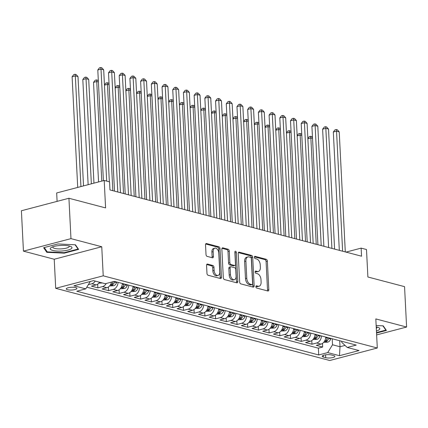 <?xml version="1.0" encoding="UTF-8"?>
<svg xmlns="http://www.w3.org/2000/svg" width="428" height="428" viewBox="0 0 428 428"><rect width="100%" height="100%" fill="white"/><g stroke="black" fill="none" stroke-linecap="round" stroke-linejoin="round"><path stroke-width="0.64" d="M255.885 286.749A1.15 0.701 75.3 0 0 256.677 288.049L267.842 290.992A1.642 1 75.3 0 0 268.179 290.997A1.642 1 75.3 0 0 268.811 289.681L267.366 261.144A1.642 1 75.3 0 0 266.237 259.282L255.072 256.34A1.15 0.701 75.3 0 0 254.831 256.34A1.15 0.701 75.3 0 0 254.393 257.255A1.15 0.701 75.3 0 0 255.184 258.56L256.629 258.94A5.259 3.199 75.3 0 1 260.245 264.9L260.368 267.281A5.259 3.199 75.3 0 1 258.341 271.48A5.259 3.199 75.3 0 1 257.26 271.464L255.816 271.084A1.15 0.701 75.3 0 0 255.58 271.084A1.15 0.701 75.3 0 0 255.136 271.999A1.15 0.701 75.3 0 0 255.928 273.305L257.372 273.685A5.259 3.199 75.3 0 1 260.994 279.645L261.112 282.025A5.259 3.199 75.3 0 1 259.09 286.225A5.259 3.199 75.3 0 1 258.009 286.209L256.565 285.829A1.15 0.701 75.3 0 0 256.329 285.829A1.15 0.701 75.3 0 0 255.885 286.749M67.474 289.735A5.355 1.386 177.1 0 0 73.439 289.863A5.355 1.386 177.1 0 0 76.933 288.381A5.355 1.386 177.1 0 0 75.692 287.568A5.355 1.386 177.1 0 0 69.732 287.439A5.355 1.386 177.1 0 0 66.233 288.921A5.355 1.386 177.1 0 0 67.474 289.735M207.532 264.081A1.642 1 75.3 0 0 207.195 264.076A1.642 1 75.3 0 0 206.564 265.387L206.97 273.396A1.642 1 75.3 0 0 208.099 275.257L220.5 278.521A1.642 1 75.3 0 0 220.837 278.526A1.642 1 75.3 0 0 221.469 277.216L220.024 248.673A1.642 1 75.3 0 0 218.895 246.812L206.494 243.548A1.642 1 75.3 0 0 206.157 243.543A1.642 1 75.3 0 0 205.526 244.859L206.012 254.526A1.642 1 75.3 0 0 207.147 256.388L212.454 257.79A1.642 1 75.3 0 0 212.791 257.79A1.642 1 75.3 0 0 213.422 256.479L213.181 251.68A4.398 2.675 75.3 0 1 214.872 248.17A4.398 2.675 75.3 0 1 218.799 253.162L219.751 271.951A4.398 2.675 75.3 0 1 218.061 275.461A4.398 2.675 75.3 0 1 214.128 270.469L213.973 267.339A1.642 1 75.3 0 0 212.839 265.478L207.532 264.081L206.906 264.247M376.629 334.915L406.6 327.035L404.556 286.653L367.887 276.996L366.496 249.535L361.141 248.122L361.553 256.201L109.964 189.941L109.557 181.863L104.202 180.456L56.678 192.958L57.101 201.369M70.973 238.637L23.444 251.14L54.228 259.245L101.752 246.747L70.973 238.637L68.924 198.255L105.593 207.912L104.202 180.456M101.752 246.747L103.223 275.819L377.293 348.001L329.769 360.504L55.699 288.322L103.223 275.819M406.6 327.035L375.821 318.924L377.293 348.001M239.653 282.004A1.642 1 75.3 0 0 240.782 283.866L253.183 287.129A1.642 1 75.3 0 0 253.52 287.135A1.642 1 75.3 0 0 254.152 285.824L252.707 257.281A1.642 1 75.3 0 0 251.573 255.42L239.177 252.156A1.642 1 75.3 0 0 238.84 252.151A1.642 1 75.3 0 0 238.203 253.462L239.653 282.004M236.839 282.828L224.443 279.559A1.642 1 75.3 0 1 223.309 277.697L221.865 249.16A1.642 1 75.3 0 1 222.496 247.849A1.642 1 75.3 0 1 222.833 247.849L228.14 249.251A1.642 1 75.3 0 1 229.274 251.113L229.857 262.685A1.642 1 75.3 0 0 230.992 264.547L234.512 265.472A1.642 1 75.3 0 0 234.849 265.478A1.642 1 75.3 0 0 235.48 264.167L234.87 252.113A1.15 0.701 75.3 0 1 235.314 251.199A1.15 0.701 75.3 0 1 236.342 252.504L237.813 281.517A1.642 1 75.3 0 1 237.182 282.828A1.642 1 75.3 0 1 236.839 282.828M23.444 251.14L21.4 210.758L68.924 198.255M95.267 281.094A6.698 5.024 104.8 0 1 91.838 283.775L96.118 284.904L91.432 286.139L97.857 287.83L97.67 284.187M106.24 283.48A6.698 5.024 104.8 0 1 102.543 286.594L106.823 287.723L102.137 288.959L108.562 290.649L108.375 287.006M118.064 282.362A6.698 5.024 104.8 0 1 113.249 289.414L117.529 290.542L112.842 291.778L119.268 293.469L119.08 289.826M128.769 285.187A6.698 5.024 104.8 0 1 123.954 292.233L128.239 293.362L123.548 294.598L129.973 296.288L129.786 292.645M139.475 288.007A6.698 5.024 104.8 0 1 134.66 295.053L138.945 296.181L134.253 297.417L140.678 299.108L140.491 295.464M150.18 290.826A6.698 5.024 104.8 0 1 145.365 297.872L149.65 299.001L144.958 300.237L151.384 301.927L151.202 298.284M160.885 293.645A6.698 5.024 104.8 0 1 156.07 300.691L160.356 301.82L155.669 303.056L162.089 304.747L161.907 301.103M171.591 296.465A6.698 5.024 104.8 0 1 166.781 303.511L171.061 304.64L166.374 305.876L172.794 307.566L172.612 303.923M182.296 299.284A6.698 5.024 104.8 0 1 177.486 306.33L181.766 307.459L177.08 308.695L183.5 310.386L183.318 306.742M193.001 302.104A6.698 5.024 104.8 0 1 188.192 309.15L192.472 310.279L187.785 311.514L194.205 313.205L194.023 309.562M203.712 304.923A6.698 5.024 104.8 0 1 198.897 311.969L203.177 313.098L198.49 314.334L204.916 316.025L204.728 312.381M214.417 307.743A6.698 5.024 104.8 0 1 209.602 314.789L213.882 315.918L209.196 317.153L215.621 318.844L215.434 315.201M225.123 310.562A6.698 5.024 104.8 0 1 220.308 317.613L224.588 318.737L219.901 319.973L226.326 321.663L226.139 318.02M235.828 313.382A6.698 5.024 104.8 0 1 231.013 320.433L235.298 321.556L230.606 322.792L237.032 324.483L236.845 320.84M246.533 316.201A6.698 5.024 104.8 0 1 241.718 323.252L246.004 324.376L241.312 325.612L247.737 327.302L247.55 323.659M257.239 319.02A6.698 5.024 104.8 0 1 252.424 326.072L256.709 327.195L252.017 328.431L258.442 330.122L258.261 326.478M267.944 321.84A6.698 5.024 104.8 0 1 263.129 328.891L267.414 330.015L262.722 331.251L269.148 332.941L268.966 329.298M278.649 324.659A6.698 5.024 104.8 0 1 273.834 331.711L278.12 332.834L273.433 334.07L279.853 335.761L279.671 332.117M289.355 327.479A6.698 5.024 104.8 0 1 284.545 334.53L288.825 335.654L284.139 336.89L290.559 338.58L290.377 334.937M300.06 330.298A6.698 5.024 104.8 0 1 295.25 337.35L299.53 338.473L294.844 339.709L301.264 341.4L301.082 337.756M310.765 333.118A6.698 5.024 104.8 0 1 305.956 340.169L310.236 341.298L305.549 342.528L311.969 344.219L316.661 342.989A6.698 5.024 -75.2 0 0 321.476 335.937M311.787 340.576L311.969 344.219M333.685 355.582L331.331 354.962A5.189 1.343 177.1 0 0 325.553 354.839A5.189 1.343 177.1 0 0 322.166 356.273A5.189 1.343 177.1 0 0 323.365 357.059L325.719 357.68A5.189 1.343 177.1 0 0 331.497 357.808A5.189 1.343 177.1 0 0 334.883 356.369A5.189 1.343 177.1 0 0 333.685 355.582M90.313 281.469L85.755 288.868L76.767 291.233L318.721 354.956L327.709 352.592L332.519 344.775L332.214 338.767M85.755 288.868L73.98 285.765L93.507 280.629L105.283 283.732L114.271 281.367L356.224 345.091L347.236 347.456L359.012 350.559L339.484 355.695L327.709 352.592M86.798 287.183L318.373 348.173L322.68 347.038L316.255 345.348L320.941 344.117A6.698 5.024 -75.2 0 0 325.756 337.066M305.956 340.169L301.264 341.4M295.25 337.35L290.559 338.58M284.545 334.53L279.853 335.761M273.834 331.711L269.148 332.941M263.129 328.891L258.442 330.122M252.424 326.072L247.737 327.302M241.718 323.252L237.032 324.483M231.013 320.433L226.326 321.663M220.308 317.613L215.621 318.844M209.602 314.789L204.916 316.025M198.897 311.969L194.205 313.205M188.192 309.15L183.5 310.386M177.486 306.33L172.794 307.566M166.781 303.511L162.089 304.747M156.07 300.691L151.384 301.927M145.365 297.872L140.678 299.108M134.66 295.053L129.973 296.288M123.954 292.233L119.268 293.469M113.249 289.414L108.562 290.649M102.543 286.594L97.857 287.83M91.838 283.775L88.323 284.7M332.519 344.775L340.014 346.75L345.064 345.423M339.709 340.742L340.014 346.75L339.484 355.695M341.715 341.266L341.769 342.346L347.236 347.456M54.228 259.245L55.699 288.322M361.141 248.122L346.006 252.108M322.493 343.395L322.68 347.038M318.373 348.173L318.721 354.956M310.236 341.298A6.698 5.024 -75.2 0 0 315.051 334.247M299.53 338.473A6.698 5.024 -75.2 0 0 304.345 331.427M288.825 335.654A6.698 5.024 -75.2 0 0 293.64 328.608M278.12 332.834A6.698 5.024 -75.2 0 0 282.935 325.788M267.414 330.015A6.698 5.024 -75.2 0 0 272.229 322.969M256.709 327.195A6.698 5.024 -75.2 0 0 261.519 320.149M246.004 324.376A6.698 5.024 -75.2 0 0 250.813 317.33M235.298 321.556A6.698 5.024 -75.2 0 0 240.108 314.51M224.588 318.737A6.698 5.024 -75.2 0 0 229.403 311.691M213.882 315.918A6.698 5.024 -75.2 0 0 218.697 308.872M203.177 313.098A6.698 5.024 -75.2 0 0 207.992 306.047M192.472 310.279A6.698 5.024 -75.2 0 0 197.287 303.227M181.766 307.459A6.698 5.024 -75.2 0 0 186.581 300.408M171.061 304.64A6.698 5.024 -75.2 0 0 175.876 297.588M160.356 301.82A6.698 5.024 -75.2 0 0 165.171 294.769M149.65 299.001A6.698 5.024 -75.2 0 0 154.465 291.95M138.945 296.181A6.698 5.024 -75.2 0 0 143.755 289.13M128.239 293.362A6.698 5.024 -75.2 0 0 133.049 286.311M117.529 290.542A6.698 5.024 -75.2 0 0 122.344 283.491M106.823 287.723A6.698 5.024 -75.2 0 0 111.457 282.106M96.118 284.904A6.698 5.024 -75.2 0 0 99.553 282.223M376.538 333.054L386.409 330.459L383.231 325.852L376.153 325.515M43.64 247.716L46.812 252.322L64.302 253.157L78.613 249.396L75.44 244.789L57.951 243.949L43.64 247.716M64.275 252.67L64.302 253.157M46.754 251.177L46.812 252.322M255.917 286.337L256.725 286.551A5.259 3.199 75.3 0 0 257.806 286.562L259.09 286.225M258.341 271.48L257.057 271.817A5.259 3.199 75.3 0 1 255.976 271.807L255.174 271.593M267.388 290.869A1.642 1 75.3 0 0 267.527 290.018L266.082 261.481A1.642 1 75.3 0 0 264.948 259.619L254.425 256.848M252.729 287.011A1.642 1 75.3 0 0 252.868 286.161L251.423 257.619A1.642 1 75.3 0 0 250.289 255.757L238.348 252.611M251.915 284.604A1.15 0.701 75.3 0 0 252.151 284.609A1.15 0.701 75.3 0 0 252.595 283.689L251.322 258.64A1.15 0.701 75.3 0 0 250.53 257.335L249.01 256.934A5.259 3.199 75.3 0 0 247.93 256.923A5.259 3.199 75.3 0 0 245.902 261.123L246.769 278.248A5.259 3.199 75.3 0 0 250.391 284.203L251.915 284.604L250.631 284.946A1.15 0.701 75.3 0 0 250.867 284.946L252.151 284.609M247.93 256.923L246.646 257.26A5.259 3.199 75.3 0 0 244.618 261.46L245.902 261.123M250.631 284.946L249.107 284.545A5.259 3.199 75.3 0 1 245.485 278.585L244.618 261.46M222.004 248.31L226.856 249.588L228.14 249.251M234.849 265.478L233.565 265.815A1.642 1 75.3 0 1 233.228 265.815L229.708 264.884A1.642 1 75.3 0 1 228.573 263.022L227.99 251.45A1.642 1 75.3 0 0 226.856 249.588M236.39 282.705A1.642 1 75.3 0 0 236.529 281.854L235.058 252.841A1.15 0.701 75.3 0 0 234.87 252.124M230.467 274.696A4.398 2.675 75.3 0 0 234.4 279.687A4.398 2.675 75.3 0 0 236.09 276.178L235.753 269.554A1.642 1 75.3 0 0 234.624 267.693L231.104 266.767A1.642 1 75.3 0 0 230.767 266.762A1.642 1 75.3 0 0 230.13 268.078L230.467 274.696L229.183 275.033A4.398 2.675 75.3 0 0 233.11 280.024L234.4 279.687M230.767 266.762L229.483 267.099A1.642 1 75.3 0 0 228.846 268.415L230.13 268.078M229.183 275.033L228.846 268.415M218.061 275.461L216.777 275.798A4.398 2.675 75.3 0 1 212.844 270.806L212.689 267.677A1.642 1 75.3 0 0 211.555 265.815L206.703 264.536M214.872 248.17L213.588 248.508A4.398 2.675 75.3 0 0 211.892 252.022L213.181 251.68M211.999 257.667A1.642 1 75.3 0 0 212.138 256.816L211.892 252.022M220.046 278.403A1.642 1 75.3 0 0 220.185 277.553L218.74 249.016A1.642 1 75.3 0 0 217.611 247.149L205.665 244.003M323.648 342.384L327.821 342.132A4.435 3.328 -75.2 0 0 330.678 338.992L330.865 338.409M327.543 337.537L327.361 338.115A4.435 3.328 104.8 0 1 325.457 340.806C324.911 341.442 325.339 341.555 326.741 341.143A4.435 3.328 -75.2 0 0 328.645 338.452L328.832 337.874M325.457 340.806L325.103 341.191M312.526 138.362L310.851 137.923L316.239 244.265M307.86 138.479L309.3 136.623L310.584 136.286L311.654 136.569L312.477 137.474M310.584 136.286L310.851 137.923L307.871 138.704M342.619 251.215L336.536 131.161L339.217 131.867L345.294 251.921M339.324 250.348L333.326 132.006L336.536 131.161L336.274 129.529L337.344 129.807L339.217 131.867M333.326 132.006L334.985 129.866L336.274 129.529M376.431 330.967A10.882 2.809 177.1 0 0 378.47 327.506A10.882 2.809 177.1 0 0 377.25 327.099A10.882 2.809 177.1 0 0 376.223 326.869M376.298 328.362A8.239 2.129 177.1 0 0 377.057 327.404A8.239 2.129 177.1 0 0 376.886 327.008M382.9 325.836L385.847 330.106L376.512 332.561M385.821 329.608L385.847 330.106M62.964 250.915A10.882 2.809 177.1 0 0 70.679 246.442A10.882 2.809 177.1 0 0 59.257 245.549A10.882 2.809 177.1 0 0 51.413 247.421A10.882 2.809 177.1 0 0 52.371 250.321A10.882 2.809 177.1 0 0 62.964 250.915M52.938 246.763A8.239 2.129 177.1 0 0 52.805 247.175A8.239 2.129 177.1 0 0 62.44 248.791A8.239 2.129 177.1 0 0 69.261 246.341A8.239 2.129 177.1 0 0 69.09 245.945M75.109 244.773L78.051 249.043L64.184 252.691L47.241 251.878L44.261 247.555M78.03 248.545L78.051 249.043M312.938 339.565L317.116 339.313A4.435 3.328 -75.2 0 0 319.973 336.173L320.16 335.589M316.838 334.717L316.656 335.295A4.435 3.328 104.8 0 1 314.751 337.986C314.205 338.623 314.634 338.735 316.035 338.323A4.435 3.328 -75.2 0 0 317.94 335.632L318.122 335.054M314.751 337.986L314.398 338.371M301.815 135.542L300.146 135.104L305.528 241.446M297.155 135.66L298.594 133.804L299.878 133.466L300.948 133.75L301.772 134.654M299.878 133.466L300.146 135.104L297.166 135.885M302.232 336.745L306.411 336.494A4.435 3.328 -75.2 0 0 309.267 333.353L309.455 332.77M306.132 331.898L305.95 332.476A4.435 3.328 104.8 0 1 304.046 335.167C303.495 335.803 303.928 335.916 305.33 335.504A4.435 3.328 -75.2 0 0 307.234 332.813L307.416 332.235M304.046 335.167L303.693 335.552M291.11 132.723L289.435 132.279L294.822 238.626M286.45 132.841L287.884 130.984L289.173 130.647L290.243 130.931L291.067 131.835M289.173 130.647L289.435 132.279L286.46 133.065M291.527 333.926L295.705 333.674A4.435 3.328 -75.2 0 0 298.562 330.534L298.744 329.951M295.427 329.079L295.245 329.656A4.435 3.328 104.8 0 1 293.341 332.347C292.789 332.984 293.217 333.096 294.625 332.684A4.435 3.328 -75.2 0 0 296.529 329.993L296.711 329.416M293.341 332.347L292.987 332.733M280.404 129.903L278.73 129.459L284.117 235.807M275.744 130.021L277.178 128.165L278.462 127.828L279.538 128.111L280.361 129.015M278.462 127.828L278.73 129.459L275.755 130.246M280.822 331.106L285 330.849A4.435 3.328 -75.2 0 0 287.857 327.709L288.039 327.131M284.722 326.259L284.54 326.837A4.435 3.328 104.8 0 1 282.635 329.528C282.084 330.165 282.512 330.277 283.919 329.865A4.435 3.328 -75.2 0 0 285.824 327.174L286.006 326.596M282.635 329.528L282.282 329.913M269.699 127.084L268.024 126.64L273.412 232.987M265.039 127.202L266.473 125.345L267.757 125.008L268.827 125.292L269.656 126.196M267.757 125.008L268.024 126.64L265.05 127.426M331.914 248.395L325.831 128.341L328.511 129.047L334.589 249.101M328.618 247.528L322.621 129.186L325.831 128.341L325.564 126.709L326.639 126.988L328.511 129.047M322.621 129.186L324.28 127.046L325.564 126.709M321.209 245.576L315.126 125.522L317.801 126.228L323.884 246.282M317.913 244.709L311.916 126.367L315.126 125.522L314.858 123.89L315.928 124.168L317.801 126.228M311.916 126.367L313.574 124.227L314.858 123.89M310.503 242.756L304.42 122.702L307.095 123.408L313.178 243.462M307.202 241.89L301.21 123.548L304.42 122.702L304.153 121.071L305.223 121.349L307.095 123.408M301.21 123.548L302.869 121.408L304.153 121.071M299.798 239.937L293.715 119.883L296.39 120.589L302.473 240.643M296.497 239.07L290.505 120.728L293.715 119.883L293.447 118.251L294.518 118.529L296.39 120.589M290.505 120.728L292.164 118.588L293.447 118.251M270.116 328.287L274.295 328.03A4.435 3.328 -75.2 0 0 277.151 324.889L277.333 324.312M274.016 323.44L273.834 324.017A4.435 3.328 104.8 0 1 271.93 326.708C271.379 327.345 271.807 327.457 273.214 327.046A4.435 3.328 -75.2 0 0 275.118 324.354L275.3 323.777M271.93 326.708L271.577 327.094M258.994 124.264L257.319 123.82L262.706 230.168M254.334 124.377L255.767 122.526L257.051 122.189L258.121 122.472L258.951 123.376M257.051 122.189L257.319 123.82L254.344 124.607M289.093 237.117L283.01 117.063L285.685 117.77L291.768 237.824M285.792 236.251L279.8 117.909L283.01 117.063L282.742 115.432L283.812 115.71L285.685 117.77M279.8 117.909L281.458 115.769L282.742 115.432M259.411 325.467L263.589 325.21A4.435 3.328 -75.2 0 0 266.446 322.07L266.628 321.492M263.311 320.62L263.129 321.198A4.435 3.328 104.8 0 1 261.224 323.889C260.673 324.526 261.101 324.638 262.508 324.226A4.435 3.328 -75.2 0 0 264.413 321.535L264.595 320.957M261.224 323.889L260.871 324.274M248.288 121.445L246.614 121.001L252.001 227.348M243.628 121.557L245.062 119.706L246.346 119.369L247.416 119.647L248.245 120.557M246.346 119.369L246.614 121.001L243.639 121.787M278.387 234.298L272.304 114.244L274.979 114.95L281.062 235.004M275.086 233.431L269.094 115.089L272.304 114.244L272.037 112.612L273.107 112.89L274.979 114.95M269.094 115.089L270.753 112.949L272.037 112.612M248.705 322.648L252.884 322.391A4.435 3.328 -75.2 0 0 255.741 319.251L255.923 318.673M252.606 317.801L252.418 318.379A4.435 3.328 104.8 0 1 250.519 321.064C249.968 321.706 250.396 321.819 251.803 321.407A4.435 3.328 -75.2 0 0 253.708 318.716L253.89 318.138M250.519 321.064L250.166 321.455M237.583 118.626L235.908 118.182L241.296 224.529M232.918 118.738L234.357 116.887L235.641 116.55L236.711 116.828L237.535 117.737M235.641 116.55L235.908 118.182L232.934 118.968M267.677 231.478L261.599 111.424L264.274 112.131L270.357 232.185M264.381 230.612L258.389 112.27L261.599 111.424L261.331 109.793L262.401 110.071L264.274 112.131M258.389 112.27L260.047 110.13L261.331 109.793M238 319.828L242.178 319.572A4.435 3.328 -75.2 0 0 245.035 316.431L245.217 315.853M241.9 314.981L241.713 315.559A4.435 3.328 104.8 0 1 239.808 318.245C239.263 318.887 239.691 318.999 241.098 318.587A4.435 3.328 -75.2 0 0 243.002 315.896L243.184 315.318M239.808 318.245L239.461 318.635M226.877 115.806L225.203 115.362L230.59 221.709M222.212 115.918L223.651 114.067L224.935 113.73L226.005 114.008L226.829 114.918M224.935 113.73L225.203 115.362L222.223 116.148M256.971 228.659L250.894 108.605L253.569 109.311L259.652 229.365M253.676 227.792L247.678 109.45L250.894 108.605L250.626 106.973L251.696 107.251L253.569 109.311M247.678 109.45L249.342 107.31L250.626 106.973M227.295 317.009L231.473 316.752A4.435 3.328 -75.2 0 0 234.33 313.612L234.512 313.034M231.195 312.162L231.008 312.74A4.435 3.328 104.8 0 1 229.103 315.425C228.557 316.067 228.985 316.18 230.387 315.768A4.435 3.328 -75.2 0 0 232.292 313.077L232.479 312.499M229.103 315.425L228.75 315.81M216.172 112.987L214.498 112.543L219.885 218.89M211.507 113.099L212.946 111.248L214.23 110.911L215.3 111.189L216.124 112.099M214.23 110.911L214.498 112.543L211.518 113.329M246.266 225.84L240.188 105.786L242.863 106.492L248.946 226.546M242.97 224.968L236.973 106.631L240.188 105.786L239.921 104.154L240.991 104.432L242.863 106.492M236.973 106.631L238.637 104.491L239.921 104.154M216.589 314.189L220.762 313.933A4.435 3.328 -75.2 0 0 223.625 310.792L223.807 310.214M220.484 309.342L220.302 309.92A4.435 3.328 104.8 0 1 218.398 312.606C217.852 313.248 218.28 313.36 219.682 312.948A4.435 3.328 -75.2 0 0 221.586 310.257L221.774 309.679M218.398 312.606L218.045 312.991M205.467 110.167L203.792 109.723L209.18 216.07M200.802 110.28L202.241 108.428L203.525 108.091L204.595 108.37L205.419 109.279M203.525 108.091L203.792 109.723L200.812 110.51M235.561 223.02L229.478 102.966L232.158 103.672L238.236 223.726M232.265 222.148L226.268 103.811L229.478 102.966L229.215 101.334L230.285 101.613L232.158 103.672M226.268 103.811L227.931 101.671L229.215 101.334M205.884 311.37L210.057 311.113A4.435 3.328 -75.2 0 0 212.914 307.973L213.101 307.395M209.779 306.523L209.597 307.101A4.435 3.328 104.8 0 1 207.692 309.786C207.147 310.428 207.575 310.541 208.976 310.129A4.435 3.328 -75.2 0 0 210.881 307.438L211.063 306.86M207.692 309.786L207.339 310.172M194.761 107.348L193.087 106.904L198.474 213.251M190.096 107.46L191.535 105.609L192.819 105.272L193.889 105.55L194.713 106.46M192.819 105.272L193.087 106.904L190.107 107.69M224.855 220.201L218.772 100.147L221.453 100.853L227.53 220.907M221.56 219.329L215.562 100.992L218.772 100.147L218.51 98.51L219.58 98.793L221.453 100.853M215.562 100.992L217.221 98.852L218.51 98.51M195.173 308.551L199.352 308.294A4.435 3.328 -75.2 0 0 202.209 305.153L202.396 304.575M199.074 303.703L198.892 304.281A4.435 3.328 104.8 0 1 196.987 306.967C196.441 307.609 196.869 307.721 198.271 307.309A4.435 3.328 -75.2 0 0 200.176 304.618L200.358 304.041M196.987 306.967L196.634 307.352M184.051 104.528L182.376 104.084L187.764 210.432M179.391 104.641L180.83 102.79L182.114 102.453L183.184 102.731L184.008 103.64M182.114 102.453L182.376 104.084L179.402 104.871M214.15 217.381L208.067 97.327L210.747 98.033L216.825 218.087M210.854 216.509L204.857 98.172L208.067 97.327L207.799 95.69L208.875 95.974L210.747 98.033M204.857 98.172L206.515 96.032L207.799 95.69M203.444 214.562L197.362 94.508L200.036 95.214L206.119 215.268M200.144 213.69L194.151 95.353L197.362 94.508L197.094 92.871L198.164 93.154L200.036 95.214M194.151 95.353L195.81 93.213L197.094 92.871M192.739 211.742L186.656 91.688L189.331 92.394L195.414 212.443M189.438 210.87L183.446 92.534L186.656 91.688L186.389 90.051L187.459 90.335L189.331 92.394M183.446 92.534L185.105 90.394L186.389 90.051M184.468 305.731L188.646 305.474A4.435 3.328 -75.2 0 0 191.503 302.334L191.691 301.756M188.368 300.884L188.186 301.462A4.435 3.328 104.8 0 1 186.282 304.148C185.731 304.784 186.159 304.902 187.566 304.49A4.435 3.328 -75.2 0 0 189.47 301.799L189.652 301.221M186.282 304.148L185.929 304.533M173.345 101.709L171.671 101.265L177.058 207.612M168.686 101.821L170.119 99.97L171.409 99.633L172.479 99.911L173.303 100.821M171.409 99.633L171.671 101.265L168.696 102.051M173.763 302.912L177.941 302.655A4.435 3.328 -75.2 0 0 180.798 299.514L180.98 298.937M177.663 298.059L177.481 298.642A4.435 3.328 104.8 0 1 175.576 301.328C175.025 301.965 175.453 302.082 176.86 301.67A4.435 3.328 -75.2 0 0 178.765 298.979L178.947 298.402M175.576 301.328L175.223 301.713M162.64 98.889L160.965 98.445L166.353 204.793M157.98 99.002L159.414 97.151L160.698 96.814L161.773 97.092L162.597 98.001M160.698 96.814L160.965 98.445L157.991 99.232M163.057 300.092L167.236 299.835A4.435 3.328 -75.2 0 0 170.093 296.695L170.274 296.117M166.957 295.24L166.776 295.823A4.435 3.328 104.8 0 1 164.871 298.509C164.32 299.145 164.748 299.263 166.155 298.851A4.435 3.328 -75.2 0 0 168.06 296.16L168.241 295.582M164.871 298.509L164.518 298.894M151.935 96.07L150.26 95.626L155.648 201.973M147.275 96.182L148.709 94.331L149.993 93.994L151.063 94.272L151.892 95.182M149.993 93.994L150.26 95.626L147.286 96.412M182.034 208.923L175.951 88.869L178.626 89.575L184.709 209.624M178.733 208.051L172.741 89.714L175.951 88.869L175.683 87.232L176.753 87.515L178.626 89.575M172.741 89.714L174.399 87.574L175.683 87.232M152.352 297.267L156.53 297.016A4.435 3.328 -75.2 0 0 159.387 293.875L159.569 293.298M156.252 292.42L156.07 293.003A4.435 3.328 104.8 0 1 154.166 295.689C153.615 296.326 154.043 296.444 155.45 296.032A4.435 3.328 -75.2 0 0 157.354 293.341L157.536 292.763M154.166 295.689L153.812 296.074M141.229 93.251L139.555 92.806L144.942 199.154M136.569 93.363L138.003 91.512L139.287 91.175L140.357 91.453L141.186 92.362M139.287 91.175L139.555 92.806L136.58 93.593M171.328 206.103L165.245 86.049L167.92 86.756L174.003 206.804M168.027 205.231L162.035 86.895L165.245 86.049L164.978 84.412L166.048 84.696L167.92 86.756M162.035 86.895L163.694 84.755L164.978 84.412M141.647 294.448L145.825 294.197A4.435 3.328 -75.2 0 0 148.682 291.056L148.864 290.478M145.547 289.601L145.365 290.184A4.435 3.328 104.8 0 1 143.46 292.87C142.909 293.506 143.337 293.619 144.744 293.207A4.435 3.328 -75.2 0 0 146.649 290.521L146.831 289.943M143.46 292.87L143.107 293.255M130.524 90.431L128.849 89.987L134.237 196.334M125.859 90.543L127.298 88.692L128.582 88.355L129.652 88.633L130.481 89.543M128.582 88.355L128.849 89.987L125.875 90.768M160.623 203.284L154.54 83.23L157.215 83.936L163.298 203.985M157.322 202.412L151.33 84.075L154.54 83.23L154.273 81.593L155.343 81.876L157.215 83.936M151.33 84.075L152.989 81.935L154.273 81.593M130.941 291.629L135.12 291.377A4.435 3.328 -75.2 0 0 137.976 288.237L138.158 287.659M134.841 286.781L134.654 287.365A4.435 3.328 104.8 0 1 132.755 290.05C132.204 290.687 132.632 290.799 134.039 290.387A4.435 3.328 -75.2 0 0 135.944 287.702L136.125 287.124M132.755 290.05L132.402 290.435M119.819 87.612L118.144 87.168L123.532 193.515M115.153 87.724L116.593 85.873L117.877 85.536L118.947 85.814L119.77 86.724M117.877 85.536L118.144 87.168L115.169 87.949M149.912 200.465L143.835 80.411L146.51 81.117L152.593 201.165M146.617 199.592L140.619 81.256L143.835 80.411L143.567 78.773L144.637 79.057L146.51 81.117M140.619 81.256L142.283 79.11L143.567 78.773M120.236 288.809L124.414 288.558A4.435 3.328 -75.2 0 0 127.271 285.417L127.453 284.839M124.136 283.962L123.949 284.545A4.435 3.328 104.8 0 1 122.044 287.231C121.499 287.867 121.927 287.98 123.334 287.568A4.435 3.328 -75.2 0 0 125.233 284.882L125.42 284.304M122.044 287.231L121.696 287.616M109.113 84.787L107.439 84.348L112.826 190.695M104.448 84.904L105.887 83.053L107.171 82.711L108.241 82.995L109.065 83.904M107.171 82.711L107.439 84.348L104.459 85.129M139.207 197.645L133.129 77.591L135.804 78.297L141.887 198.346M135.911 196.773L129.914 78.436L133.129 77.591L132.862 75.954L133.932 76.238L135.804 78.297M129.914 78.436L131.578 76.291L132.862 75.954M109.531 285.99L113.704 285.738A4.435 3.328 -75.2 0 0 116.566 282.598L116.748 282.02M98.408 81.967L96.733 81.529L93.518 82.374L98.563 181.937M113.276 281.629L113.243 281.726A4.435 3.328 104.8 0 1 111.339 284.411C110.793 285.048 111.221 285.16 112.623 284.748A4.435 3.328 -75.2 0 0 114.527 282.063L114.715 281.485M111.339 284.411L110.986 284.797M93.518 82.374L95.182 80.234L96.466 79.892L96.733 81.529L101.773 181.092M96.466 79.892L97.536 80.175L98.36 81.085M128.502 194.826L122.424 74.772L125.099 75.478L131.182 195.526M125.206 193.954L119.209 75.617L122.424 74.772L122.157 73.135L123.227 73.418L125.099 75.478M119.209 75.617L120.873 73.472L122.157 73.135M98.825 283.17L102.431 282.983M93.957 183.152L88.703 79.415L86.028 78.709L82.813 79.555L88.141 184.682M82.813 79.555L84.477 77.415L85.761 77.072L86.028 78.709L91.351 183.837M85.761 77.072L86.831 77.356L88.703 79.415M117.796 192.006L111.713 71.952L114.394 72.658L120.471 192.707M114.501 191.134L108.503 72.797L111.713 71.952L111.451 70.315L112.521 70.599L114.394 72.658M108.503 72.797L110.162 70.652L111.451 70.315M83.535 185.891L77.998 76.596L75.323 75.89L72.107 76.735L77.714 187.421M72.107 76.735L73.771 74.595L75.055 74.253L75.323 75.89L80.929 186.576M75.055 74.253L76.125 74.536L77.998 76.596M106.684 181.108L101.008 69.133L103.688 69.839L109.359 181.814M103.405 180.664L97.798 69.978L101.008 69.133L100.741 67.496L101.816 67.779L103.688 69.839M97.798 69.978L99.457 67.833L100.741 67.496M316.661 342.989L320.941 344.117M325.574 354.833L325.719 357.68M323.279 355.374L323.365 357.059M256.725 286.551L258.009 286.209M255.377 271.202L255.816 271.084M255.976 271.807L257.26 271.464M254.628 256.458L255.072 256.34M264.948 259.619L266.237 259.282M266.082 261.481L267.366 261.144M267.527 290.018L268.811 289.681M256.121 285.947L256.565 285.829M238.546 252.322L239.177 252.156M250.289 255.757L251.573 255.42M251.423 257.619L252.707 257.281M252.868 286.161L254.152 285.824M245.485 278.585L246.769 278.248M249.107 284.545L250.391 284.203M222.207 248.015L222.833 247.849M227.99 251.45L229.274 251.113M228.573 263.022L229.857 262.685M229.708 264.884L230.992 264.547M233.228 265.815L234.512 265.472M235.058 252.841L236.342 252.504M236.529 281.854L237.813 281.517M211.555 265.815L212.839 265.478M212.689 267.677L213.973 267.339M212.844 270.806L214.128 270.469M212.138 256.816L213.422 256.479M205.863 243.714L206.494 243.548M217.611 247.149L218.895 246.812M218.74 249.016L220.024 248.673M220.185 277.553L221.469 277.216M324.472 341.282L327.73 342.143M328.645 338.452L330.678 338.992M325.708 337.681L327.361 338.115M326.66 339.575L326.741 341.143M313.767 338.462L317.025 339.324M317.94 335.632L319.973 336.173M315.003 334.862L316.656 335.295M315.955 336.756L316.035 338.323M303.056 335.643L306.32 336.504M307.234 332.813L309.267 333.353M304.297 332.042L305.95 332.476M305.25 333.936L305.33 335.504M292.351 332.824L295.614 333.68M296.529 329.993L298.562 330.534M293.592 329.223L295.245 329.656M294.544 331.117L294.625 332.684M281.645 330.004L284.909 330.86M285.824 327.174L287.857 327.709M282.887 326.404L284.54 326.837M283.839 328.297L283.919 329.865M270.94 327.185L274.204 328.041M275.118 324.354L277.151 324.889M272.181 323.584L273.834 324.017M273.134 325.478L273.214 327.046M260.235 324.365L263.498 325.221M264.413 321.535L266.446 322.07M261.476 320.765L263.129 321.198M262.428 322.659L262.508 324.226M249.529 321.546L252.793 322.402M253.708 318.716L255.741 319.251M250.765 317.945L252.418 318.379M251.723 319.839L251.803 321.407M238.824 318.726L242.088 319.582M243.002 315.896L245.035 316.431M240.06 315.126L241.713 315.559M241.018 317.02L241.098 318.587M228.119 315.907L231.382 316.763M232.292 313.077L234.33 313.612M229.355 312.306L231.008 312.74M230.312 314.2L230.387 315.768M217.413 313.087L220.671 313.943M221.586 310.257L223.625 310.792M218.649 309.487L220.302 309.92M219.607 311.381L219.682 312.948M206.708 310.268L209.966 311.124M210.881 307.438L212.914 307.973M207.944 306.667L209.597 307.101M208.896 308.561L208.976 310.129M196.003 307.448L199.261 308.304M200.176 304.618L202.209 305.153M197.238 303.848L198.892 304.281M198.191 305.736L198.271 307.309M185.292 304.629L188.555 305.485M189.47 301.799L191.503 302.334M186.533 301.028L188.186 301.462M187.485 302.917L187.566 304.49M174.587 301.81L177.85 302.666M178.765 298.979L180.798 299.514M175.828 298.204L177.481 298.642M176.78 300.098L176.86 301.67M163.881 298.99L167.145 299.846M168.06 296.16L170.093 296.695M165.122 295.384L166.776 295.823M166.075 297.278L166.155 298.851M153.176 296.171L156.439 297.027M157.354 293.341L159.387 293.875M154.417 292.565L156.07 293.003M155.369 294.459L155.45 296.032M142.471 293.351L145.734 294.207M146.649 290.521L148.682 291.056M143.706 289.745L145.365 290.184M144.664 291.639L144.744 293.207M131.765 290.532L135.029 291.388M135.944 287.702L137.976 288.237M133.001 286.926L134.654 287.365M133.959 288.82L134.039 290.387M121.06 287.712L124.323 288.568M125.233 284.882L127.271 285.417M122.296 284.106L123.949 284.545M123.253 286L123.334 287.568M110.354 284.893L113.613 285.749M114.527 282.063L116.566 282.598M112.548 283.181L112.623 284.748"/></g></svg>
